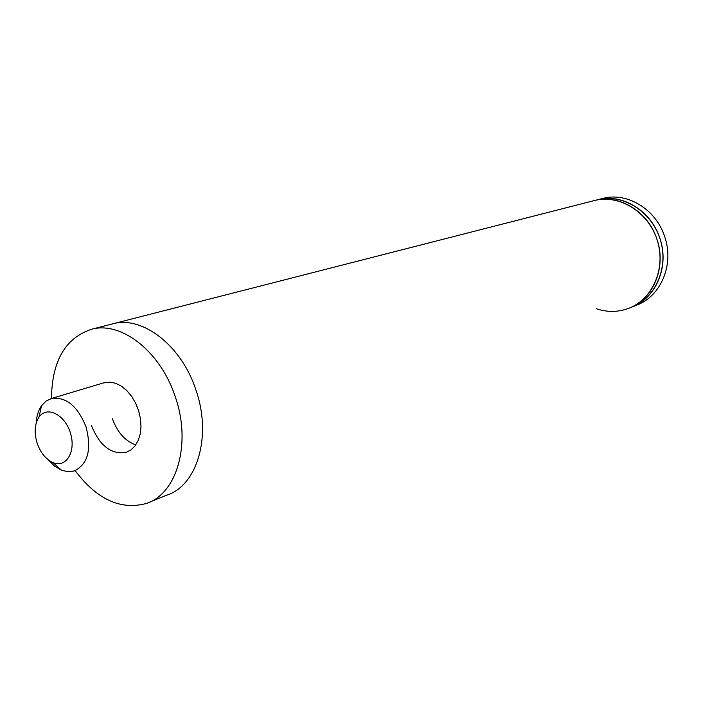 <?xml version="1.0" encoding="UTF-8"?>
<svg xmlns="http://www.w3.org/2000/svg" width="703" height="703" viewBox="0 0 703 703"><rect width="100%" height="100%" fill="white"/><g stroke="black" fill="none" stroke-linecap="round" stroke-linejoin="round"><path stroke-width="1.05" d="M593.068 200.891L595.019 200.39C620.099 194.274 649.097 212.622 657.472 240.962C666.145 269.214 652.05 300.225 627.726 308.705C617.401 312.281 606.944 312.29 596.337 308.714M635.609 305.515C660.504 297.281 674.713 264.662 664.607 236.428C655.925 209.309 627.41 192.06 603.244 198.29L598.121 199.599C622.383 193.351 651.04 210.724 659.765 238.018C669.915 266.375 655.75 299.126 630.828 307.457C655.047 298.933 669.045 268.028 660.381 239.925C652.015 211.735 623.113 193.501 598.121 199.599L596.179 200.1M603.244 198.29L601.302 198.782M91.504 425.631C99.677 445.764 111.179 454.683 126.013 452.398L130.907 449.964L135.038 445.939L138.192 440.526L140.213 433.971L140.987 426.589L140.459 418.751L138.676 410.851L135.697 403.285L131.689 396.43L126.856 390.648L121.443 386.193L115.723 383.302L109.976 382.098L103.341 382.95M112.418 418.751C117.419 432.424 125.213 441.141 135.802 444.894M195.961 390.086C212.165 436.212 197.06 485.993 166.356 495.325C197.06 485.993 212.165 436.212 195.961 390.086C181.743 345.902 143.025 315.893 113.447 323.644C143.025 315.893 181.743 345.902 195.961 390.086M111.074 324.259L595.019 200.39C619.334 194.125 648.069 211.577 656.839 238.976C667.05 267.5 652.779 300.427 627.726 308.705M51.46 398.469C51.987 360.718 65.546 337.589 92.146 329.101C121.804 321.324 160.829 351.931 175.293 396.861C191.761 443.786 176.761 494.262 145.96 503.576C120.336 510.273 96.742 499.297 75.177 470.632M37.215 443.382C33.999 432.846 34.588 424.094 38.981 417.151C46.767 405.534 64.869 414.401 70.405 432.995C76.328 451.484 66.187 468.321 53.059 462.644C45.967 459.419 40.686 453.004 37.215 443.382M48.164 459.762L54.526 466.071L61.477 470.166L67.936 471.704L74.087 471.019C87.937 464.34 91.908 449.586 86.003 426.739C77.602 406.097 66.152 396.659 51.644 398.425L46.082 401.061L41.539 405.719C38.331 410.376 36.538 416.22 36.161 423.25M598.121 199.599L595.019 200.39M149.897 501.986L166.356 495.325M92.146 329.101L113.447 323.644M53.059 462.644L61.477 470.166M38.981 417.151L41.539 405.719M104.483 382.608L51.644 398.425"/></g></svg>
